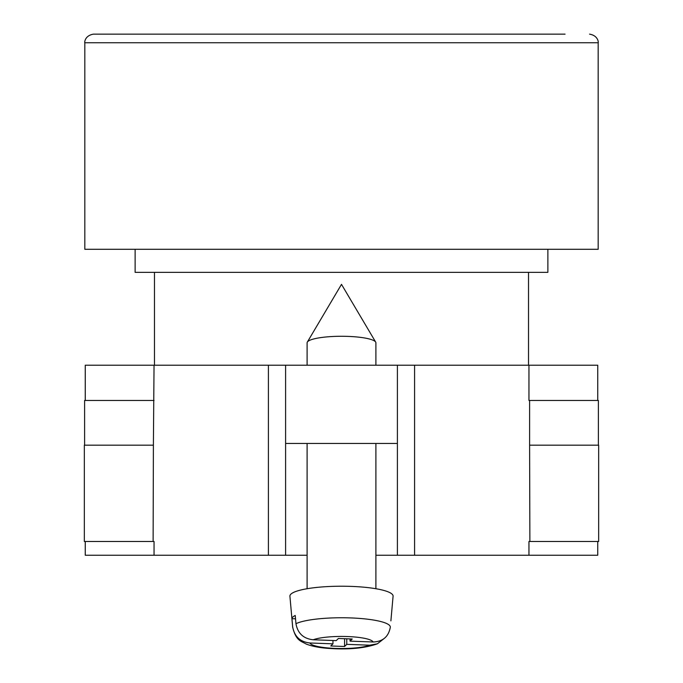 <?xml version="1.0" encoding="UTF-8"?>
<svg xmlns="http://www.w3.org/2000/svg" width="683" height="683" viewBox="0 0 683 683"><rect width="100%" height="100%" fill="white"/><g stroke="black" fill="none" stroke-linecap="round" stroke-linejoin="round"><path stroke-width="1.02" d="M85.255 541.482L85.255 555.245L307.102 555.245M375.898 443.455L375.898 588.72L375.898 555.245L397.395 555.245L397.395 365.209L285.605 365.209L285.605 443.455L397.395 443.455M597.745 541.482L597.745 555.245L528.958 555.245L528.958 541.482L529.88 541.482L528.958 541.482M397.395 555.245L528.958 555.245M85.255 400.46L85.255 365.209L285.605 365.209M397.395 365.209L597.745 365.209L597.745 400.46M598.667 541.482L529.88 541.482L529.607 445.179L598.667 445.179L598.667 541.482M154.042 541.482L153.12 541.482L154.042 541.482L154.042 555.245M153.12 541.482L84.333 541.482L84.333 445.179L153.393 445.179L153.12 541.482M528.958 400.46L529.607 400.46L528.958 400.46L528.958 365.209M285.605 555.245L285.605 443.455M153.393 445.179L154.042 365.209M84.607 445.179L84.607 400.46L154.042 400.46M598.393 445.179L598.393 400.46L529.607 400.46L529.607 445.179M307.102 365.209L307.102 342.832A34.398 6.565 0 0 1 307.324 342.098A34.398 6.565 0 0 1 307.734 341.585A34.398 6.565 0 0 1 341.5 336.275A34.398 6.565 0 0 1 375.676 342.098A34.398 6.565 0 0 1 375.898 342.832L375.898 365.209M346.768 638.793L346.768 644.351L369.81 645.204L377.392 643.804C364.97 648.167 349.286 649.729 330.333 648.5C320.387 647.945 312.285 646.434 306.027 643.984C301.126 640.995 296.123 641.141 292.674 627.233A48.826 9.314 0 0 1 292.674 626.934L291.948 618.687A49.56 9.46 0 0 1 292.845 617.048A49.56 9.46 0 0 1 295.227 615.46L295.961 623.716A48.826 9.314 0 0 1 350.814 617.927A48.826 9.314 0 0 1 390.326 627.216C388.567 636.727 382.821 641.653 373.089 641.986L350.046 641.132L352.223 638.989L338.409 638.477L336.232 640.62L313.19 639.766C303.457 638.707 297.711 633.354 295.961 623.716M391.052 619.02L393.084 596.225A51.592 9.844 180 0 0 346.879 586.27A51.592 9.844 180 0 0 290.856 594.184A51.592 9.844 180 0 0 289.916 596.225L292.674 627.233C296.123 641.141 301.126 640.995 306.027 643.984C312.285 646.434 320.387 647.945 330.333 648.5C349.286 649.729 364.97 648.167 377.392 643.804L383.82 638.776M346.768 644.351L344.591 646.494L330.777 645.981L332.954 643.838L309.911 642.985A31.7 6.045 180 0 0 335.455 648.423A31.7 6.045 180 0 0 369.81 645.204M292.674 626.934C294.433 636.565 300.179 641.918 309.911 642.985M390.889 620.873L393.084 596.225M344.591 638.707L344.591 646.494M332.954 640.5L332.954 643.838M291.948 618.687L295.526 618.815M350.046 638.912L350.046 641.132M589.574 34.15C598.598 35.653 598.521 43.131 598.18 42.747L84.82 42.747C84.479 43.131 84.402 35.653 93.426 34.15L565.072 34.15M84.82 42.747L84.82 249.295L598.18 249.295L598.18 42.747M135.123 249.295L135.123 272.338L547.877 272.338L547.877 249.295M93.426 34.15L341.5 34.15M414.59 555.245L414.59 365.209M268.41 555.245L268.41 365.209M373.089 641.986A31.7 6.045 180 0 0 347.545 636.547A31.7 6.045 180 0 0 313.19 639.766M375.676 342.098L341.5 284.359L307.324 342.098M307.102 443.455L307.102 588.72M528.522 272.338L528.522 365.209M154.478 272.338L154.478 365.209"/></g></svg>
